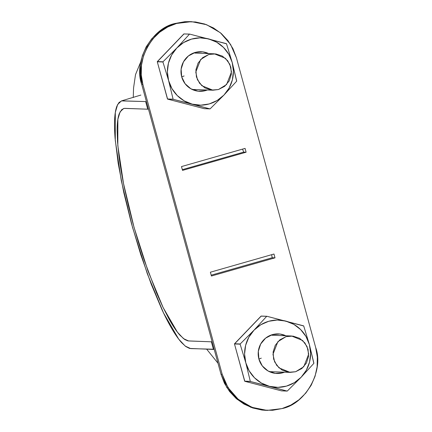 <?xml version="1.0" encoding="UTF-8"?>
<svg xmlns="http://www.w3.org/2000/svg" width="432" height="432" viewBox="0 0 432 432"><rect width="100%" height="100%" fill="white"/><g stroke="black" fill="none" stroke-linecap="round" stroke-linejoin="round"><path stroke-width="0.65" d="M145.643 101.574L147.728 109.199L148.446 108.994L147.728 109.199L145.643 101.574L121.775 100.823L119.059 102.449L116.948 106.029C115.733 109.085 114.971 113.346 114.664 118.805C114.356 124.27 114.502 130.81 115.101 138.418L118.206 163.539L123.8 192.613L131.501 223.727L140.843 254.902L151.2 284.148L161.919 309.55C165.51 317.272 168.977 323.935 172.314 329.535C175.646 335.129 178.772 339.53 181.705 342.743L185.841 346.556L189.508 348.419L213.451 349.439L211.367 341.809L187.92 340.891L184.772 339.547L179.993 335.281C176.558 331.463 172.838 325.933 168.836 318.681L162.756 306.769L156.492 292.761L144.175 260.113L138.434 242.32L133.105 223.954L128.417 205.751L124.394 187.888C121.954 176.132 120.112 165.321 118.881 155.45L117.515 141.647L117.115 129.848C117.175 122.726 117.898 117.32 119.275 113.648L121.781 109.582L124.216 108.394L147.728 109.199L124.994 108.356L123.633 108.518L120.08 111.856L117.871 119.318L117.823 145.562L123.482 183.384L134.023 227.264L147.911 270.767L163.102 307.498L177.368 332.095L183.492 338.629L188.627 340.967L211.367 341.809L213.451 349.439L214.169 349.234L190.712 348.597L185.242 346.102L178.713 339.142L163.517 312.93L147.328 273.791L132.532 227.437L121.295 180.684L115.268 140.384L115.317 112.412L117.666 104.458L121.457 100.904L145.643 101.574M212.08 341.604L211.367 341.809L212.08 341.604M208.834 54.464L200.691 59.465L195.772 72.095L197.429 79.688L201.847 85.709L212.96 90.212L218.435 89.543L226.579 84.542L231.498 71.912L229.84 64.319L225.423 58.298L214.31 53.8L208.834 54.464L202.619 57.683L198.077 63.077L195.901 69.838L196.43 76.923L199.573 83.263L204.86 87.885L211.486 90.094L218.435 89.543L224.656 86.33L229.198 80.93L231.368 74.169L230.839 67.084L227.696 60.745L222.41 56.122L215.784 53.914L208.834 54.464M286.033 336.647L277.889 341.653L272.97 354.278L274.628 361.876L279.045 367.897L290.158 372.395L295.634 371.731L303.777 366.725L308.696 354.1L307.039 346.502L302.621 340.481L291.508 335.983L286.033 336.647L279.812 339.865L275.27 345.265L273.1 352.021L273.629 359.111L276.772 365.445L282.058 370.073L288.679 372.276L295.634 371.731L301.849 368.512L306.391 363.112L308.567 356.357L308.038 349.267L304.895 342.932L299.608 338.305L292.982 336.101L286.033 336.647M266.166 410.368L261.922 410.038L252.634 407.943L243.929 404.044L236.137 398.482L229.559 391.478L224.456 383.297L221.011 374.252L222.178 374.296L142.895 84.483L141.728 84.44L142.895 84.483C134.352 61.501 152.896 27.934 176.612 23.452L191.484 21.643L206.626 24.71L220.352 32.724L230.591 44.453L236.407 57.748L315.689 347.56C324.232 370.543 305.694 404.109 281.977 408.591L267.106 410.4L251.964 407.333L238.232 399.319L227.999 387.59L222.178 374.296L142.895 84.483L141.248 74.93L141.464 65.227L143.532 55.75L147.371 46.867L152.836 38.912L159.71 32.195L167.74 26.973L176.612 23.452L185.987 21.757L195.496 21.962L204.784 24.057L213.494 27.956L221.287 33.518L227.858 40.522L232.967 48.703L236.407 57.748L315.689 347.56L317.336 357.113L317.12 366.817L315.058 376.294L311.218 385.177L305.753 393.131L298.874 399.848L290.849 405.07L281.977 408.591L272.603 410.287L263.088 410.081L253.8 407.986L245.095 404.087L237.303 398.525L230.731 391.522L225.623 383.341L222.178 374.296L221.011 374.252L141.728 84.44L140.081 74.887L140.297 65.183L142.366 55.706L146.2 46.823L151.664 38.869L158.544 32.152L166.574 26.93L175.446 23.409L184.815 21.713L190.539 21.611M273.974 254.027L210.384 272.209L211.426 276.021L275.017 257.839L273.974 254.027L210.384 272.209L211.426 276.021L275.017 257.839L272.203 257.737L271.658 254.686L272.203 257.737L275.017 257.839L273.974 254.027M245.074 148.397L181.489 166.579L182.531 170.392L246.116 152.21L245.074 148.397L181.489 166.579L182.531 170.392L246.116 152.21L245.074 148.397M267.106 410.4L250.798 407.29L237.065 399.276L226.832 387.547L221.011 374.252L141.728 84.44C133.186 61.457 151.729 27.891 175.446 23.409L191.484 21.643M176.612 23.452L175.446 23.409L176.612 23.452M211.194 275.179L272.203 257.737L211.194 275.179M242.568 149.116L243.67 152.118L182.331 169.657L243.67 152.118L246.116 152.21L243.67 152.118L242.568 149.116M240.176 343.969A38.815 38.054 92.1 0 0 240.127 344.169L245.803 362.788A33.664 33.005 -87.9 0 1 254.016 330.172L240.176 343.969L234.533 343.759A38.815 38.054 92.1 0 0 234.484 343.958L261.241 316.067A38.815 38.054 92.1 0 0 261.047 316.127L234.533 343.759L240.176 343.969L234.484 343.958L244.658 381.159A38.815 38.054 92.1 0 0 244.804 381.299L234.484 343.958L240.127 344.169L245.803 362.788L250.306 381.364A38.815 38.054 92.1 0 0 250.447 381.51L269.379 386.316A33.664 33.005 -87.9 0 1 245.803 362.788L244.588 354.089L245.624 345.362L248.843 337.208L254.016 330.172A33.664 33.005 -87.9 0 1 285.811 321.084A33.664 33.005 -87.9 0 1 309.388 344.606A33.664 33.005 -87.9 0 1 301.169 377.222L313.843 363.382A38.815 38.054 92.1 0 0 313.891 363.188L309.388 344.606L303.718 325.987A38.815 38.054 92.1 0 0 303.572 325.841L266.884 316.278A38.815 38.054 92.1 0 0 266.69 316.332L254.016 330.172L260.798 324.745L268.726 321.284L277.258 320.036L285.811 321.084L293.809 324.351L300.694 329.621L306.013 336.528L309.388 344.606L310.603 353.306L309.566 362.032L306.347 370.192L301.169 377.222L294.386 382.655L286.465 386.111L277.933 387.358L269.379 386.316L261.382 383.044L254.491 377.779L249.178 370.867L245.803 362.788L250.306 381.364L244.658 381.159L250.306 381.364L244.804 381.299L281.491 390.868L244.804 381.299L250.447 381.51L287.134 391.073A38.815 38.054 92.1 0 0 287.329 391.019L301.169 377.222A33.664 33.005 -87.9 0 1 269.379 386.316L287.134 391.073L281.491 390.868L287.329 391.019L301.169 377.222L313.843 363.382L309.388 344.606L303.718 325.987L266.884 316.278L261.241 316.067L266.884 316.278L261.047 316.127L266.69 316.332L254.016 330.172L240.176 343.969M285.876 335.772L279.931 334.039L272.381 334.633L265.621 338.132L260.68 343.996L258.32 351.34L258.892 359.046L262.31 365.936L268.056 370.964L275.254 373.361L282.809 372.767L284.531 372.184A19.802 19.413 -87.9 0 1 258.892 359.046A19.802 19.413 -87.9 0 1 265.07 338.585A19.802 19.413 -87.9 0 1 285.871 335.772M261.295 358.155L258.892 359.046M162.983 61.787A38.815 38.054 92.1 0 0 162.929 61.981L168.604 80.606A33.664 33.005 -87.9 0 1 176.823 47.99L162.983 61.787L157.334 61.576A38.815 38.054 92.1 0 0 157.286 61.776L184.043 33.885A38.815 38.054 92.1 0 0 183.848 33.939L157.334 61.576L162.983 61.787L157.286 61.776L167.465 98.971A38.815 38.054 92.1 0 0 167.605 99.117L157.286 61.776L162.929 61.981L168.604 80.606L173.108 99.182A38.815 38.054 92.1 0 0 173.254 99.328L192.181 104.128A33.664 33.005 -87.9 0 1 168.604 80.606L167.395 71.906L168.431 63.18L171.644 55.021L176.823 47.99A33.664 33.005 -87.9 0 1 208.618 38.896A33.664 33.005 -87.9 0 1 232.195 62.424A33.664 33.005 -87.9 0 1 223.976 95.04L236.644 81.2A38.815 38.054 92.1 0 0 236.698 81L232.195 62.424L226.519 43.805A38.815 38.054 92.1 0 0 226.373 43.659L189.686 34.096A38.815 38.054 92.1 0 0 189.491 34.15L176.823 47.99L183.605 42.557L191.533 39.101L200.065 37.854L208.618 38.896L216.61 42.169L223.501 47.434L228.814 54.346L232.195 62.424L233.404 71.123L232.367 79.85L229.149 88.004L223.976 95.04L217.193 100.472L209.266 103.928L200.734 105.176L192.181 104.128L184.189 100.861L177.298 95.591L171.985 88.684L168.604 80.606L173.108 99.182L167.465 98.971L173.108 99.182L167.605 99.117L204.293 108.68L167.605 99.117L173.254 99.328L209.941 108.891A38.815 38.054 92.1 0 0 210.136 108.837L223.976 95.04A33.664 33.005 -87.9 0 1 192.181 104.128L209.941 108.891L204.293 108.68L210.136 108.837L223.976 95.04L236.644 81.2L232.195 62.424L226.519 43.805L189.686 34.096L183.848 33.939L189.491 34.15L176.823 47.99L162.983 61.787M208.678 53.59L202.738 51.851L195.183 52.45L188.422 55.944L183.487 61.814L181.121 69.158L181.694 76.864L185.117 83.749L190.863 88.776L198.061 91.174L205.616 90.58L207.333 90.002A19.802 19.413 -87.9 0 1 181.694 76.864A19.802 19.413 -87.9 0 1 187.871 56.403A19.802 19.413 -87.9 0 1 208.678 53.59M184.102 75.967L181.694 76.864M121.457 100.904L140.875 95.067M140.859 61.576L135.518 74.606L133.564 87.944L133.25 97.529M206.685 349.186L217.998 363.231M193.493 89.489L212.96 90.212M194.843 53.077L214.31 53.8M270.691 371.671L290.158 372.395M272.041 335.259L291.508 335.983"/></g></svg>
